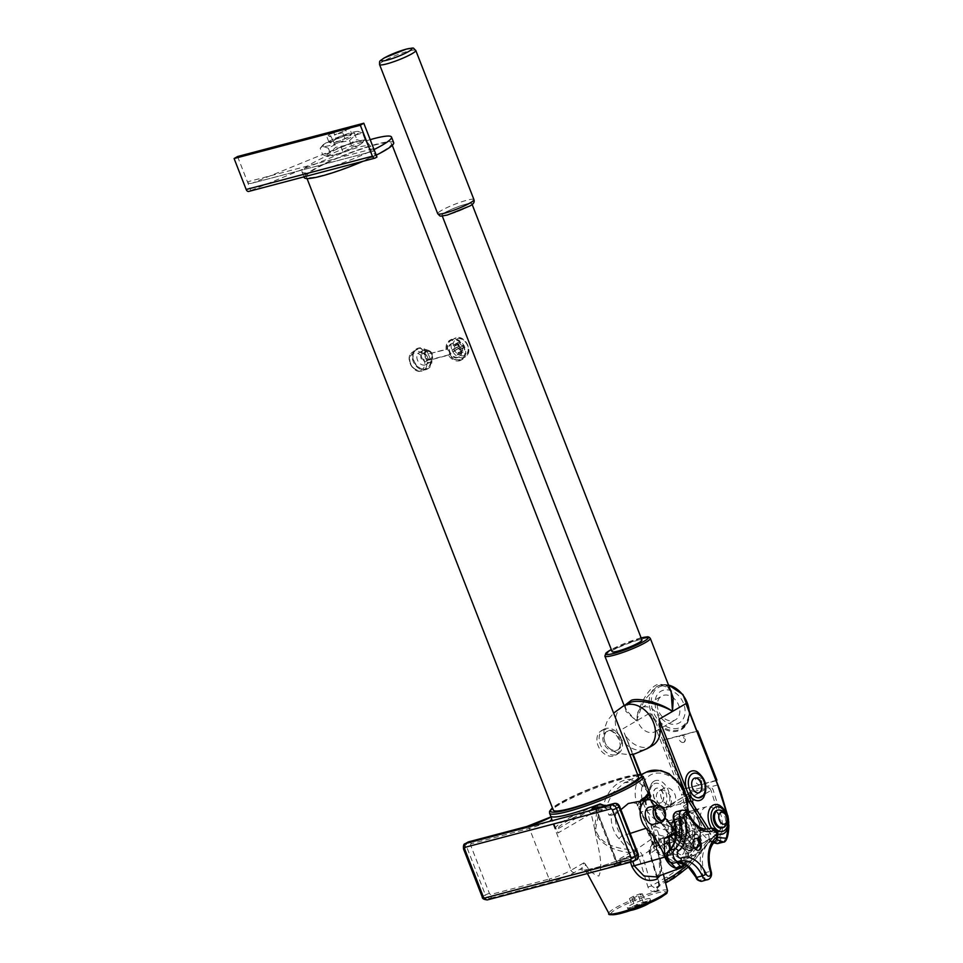 <?xml version="1.0" encoding="UTF-8"?>
<svg xmlns="http://www.w3.org/2000/svg" width="963" height="963" viewBox="0 0 963 963"><rect width="100%" height="100%" fill="white"/><g stroke="black" fill="none" stroke-linecap="round" stroke-linejoin="round"><path stroke-width="0.72" stroke-dasharray="4.82 3.61" d="M616.741 750.225A10.665 8.041 -120.2 0 0 618.27 749.599A10.665 8.041 -120.2 0 0 620.365 737.297A10.665 8.041 -120.2 0 0 609.061 730.52A10.665 8.041 -120.2 0 0 607.533 731.158A10.665 8.041 -120.2 0 0 605.005 742.437A10.665 8.041 -120.2 0 0 607.208 746.241A10.665 8.041 -120.2 0 0 616.741 750.225M622.868 706.348A24.388 18.381 -120.2 0 0 618.451 734.492A24.388 18.381 -120.2 0 0 644.199 749.78A24.388 18.381 -120.2 0 0 647.413 748.492M427.054 351.242A4.189 3.154 59.8 0 1 431.496 353.903A4.189 3.154 59.8 0 1 430.666 358.742A4.189 3.154 59.8 0 1 430.076 358.982A4.189 3.154 59.8 0 1 425.634 356.322A4.189 3.154 59.8 0 1 426.453 351.495A4.189 3.154 59.8 0 1 427.054 351.242M422.721 353.77A4.189 3.154 59.8 0 1 427.163 356.43A4.189 3.154 59.8 0 1 426.344 361.257A4.189 3.154 59.8 0 1 425.742 361.51A4.189 3.154 59.8 0 1 421.3 358.85A4.189 3.154 59.8 0 1 422.119 354.011A4.189 3.154 59.8 0 1 422.721 353.77M430.401 359.825A5.104 3.84 59.8 0 1 424.791 356.105A5.104 3.84 59.8 0 1 426.729 350.4A5.104 3.84 59.8 0 1 428.836 350.532A5.104 3.84 59.8 0 1 432.688 357.141A5.104 3.84 59.8 0 1 430.401 359.825M424.358 349.786A6.861 5.164 -120.2 0 0 423.383 350.195A6.861 5.164 -120.2 0 0 422.035 358.104A6.861 5.164 -120.2 0 0 429.293 362.461A6.861 5.164 -120.2 0 0 430.28 362.052A6.861 5.164 -120.2 0 0 432.375 358.85A6.861 5.164 -120.2 0 0 427.199 349.954A6.861 5.164 -120.2 0 0 424.358 349.786M417.798 349.292A10.665 8.041 -120.2 0 0 416.269 349.93A10.665 8.041 -120.2 0 0 414.174 362.232A10.665 8.041 -120.2 0 0 425.477 368.998A10.665 8.041 -120.2 0 0 427.006 368.372A10.665 8.041 -120.2 0 0 429.101 356.069A10.665 8.041 -120.2 0 0 417.798 349.292M424.972 364.977A6.861 5.164 59.8 0 1 417.701 360.619A6.861 5.164 59.8 0 1 419.049 352.711A6.861 5.164 59.8 0 1 420.037 352.314A6.861 5.164 59.8 0 1 427.295 356.659A6.861 5.164 59.8 0 1 425.947 364.568A6.861 5.164 59.8 0 1 424.972 364.977M460.182 359.572A10.665 8.041 59.8 0 1 448.878 352.795A10.665 8.041 59.8 0 1 450.973 340.493A10.665 8.041 59.8 0 1 452.502 339.867A10.665 8.041 59.8 0 1 463.805 346.644A10.665 8.041 59.8 0 1 461.71 358.946A10.665 8.041 59.8 0 1 460.182 359.572M429.558 353.674L447.097 349.051A11.436 8.619 59.8 0 1 450.588 339.843A11.436 8.619 59.8 0 1 452.225 339.169A11.436 8.619 59.8 0 1 464.335 346.415A11.436 8.619 59.8 0 1 462.096 359.596A11.436 8.619 59.8 0 1 460.458 360.27A11.436 8.619 59.8 0 1 449.288 354.685L431.749 359.307A11.436 8.619 59.8 0 1 428.258 368.528A11.436 8.619 59.8 0 1 426.621 369.202A11.436 8.619 59.8 0 1 414.499 361.944A11.436 8.619 59.8 0 1 416.75 348.762A11.436 8.619 59.8 0 1 418.387 348.088A11.436 8.619 59.8 0 1 429.558 353.674L446.23 349.557A11.436 8.619 59.8 0 1 449.721 340.348A11.436 8.619 59.8 0 1 451.358 339.662A11.436 8.619 59.8 0 1 463.468 346.921A11.436 8.619 59.8 0 1 461.229 360.102A11.436 8.619 59.8 0 1 459.592 360.776A11.436 8.619 59.8 0 1 448.421 355.191L430.882 359.813A11.436 8.619 59.8 0 1 427.391 369.022A11.436 8.619 59.8 0 1 425.754 369.708A11.436 8.619 59.8 0 1 413.645 362.449A11.436 8.619 59.8 0 1 415.884 349.268A11.436 8.619 59.8 0 1 417.521 348.594A11.436 8.619 59.8 0 1 428.691 354.179M449.288 354.685L448.421 355.191M458.219 357.261A7.62 5.742 59.8 0 1 450.154 352.422A7.62 5.742 59.8 0 1 451.647 343.635A7.62 5.742 59.8 0 1 452.73 343.189A7.62 5.742 59.8 0 1 460.808 348.028A7.62 5.742 59.8 0 1 459.315 356.816A7.62 5.742 59.8 0 1 458.219 357.261M457.786 357.514C450.299 360.102 444.449 345.163 452.297 343.442C459.014 341.311 464.84 356.262 457.786 357.514L459.315 356.816M451.647 343.635L452.297 343.442M695.382 838.544A6.103 3.924 75.2 0 0 695.093 838.604A6.103 3.924 75.2 0 0 694.455 838.869A6.103 3.924 75.2 0 0 693.011 846.02A6.103 3.924 75.2 0 0 698.199 850.401A6.103 3.924 75.2 0 0 698.476 850.305M690.387 852.363A6.103 3.924 75.2 0 0 691.831 845.213A6.103 3.924 75.2 0 0 686.631 840.831A6.103 3.924 75.2 0 0 685.993 841.096A6.103 3.924 75.2 0 0 684.549 848.247A6.103 3.924 75.2 0 0 689.737 852.628A6.103 3.924 75.2 0 0 690.387 852.363M682.49 854.446A6.103 3.924 75.2 0 0 683.935 847.296A6.103 3.924 75.2 0 0 678.734 842.914A6.103 3.924 75.2 0 0 678.096 843.179A6.103 3.924 75.2 0 0 676.652 850.329A6.103 3.924 75.2 0 0 681.84 854.711A6.103 3.924 75.2 0 0 682.49 854.446M653.432 824.316A8.811 5.67 75.2 0 0 654.359 823.931A8.811 5.67 75.2 0 0 656.453 813.603A8.811 5.67 75.2 0 0 648.942 807.259M649.339 792.08A50.305 6.741 -21.3 0 0 648.881 791.562L648.665 793.5C639.793 769.702 610.349 777.358 603.536 805.393L597.18 805.2A50.305 6.741 -21.3 0 0 565.233 820.175A50.305 6.741 -21.3 0 0 555.531 828.228A1.529 1.505 -177.8 0 0 557.505 829.095A48.776 6.536 158.7 0 1 566.918 821.283A48.776 6.536 158.7 0 1 597.879 806.765L602.826 806.488L605.33 808.15L612.757 792.802L624.554 782.618L639.035 782.269L649.459 793.464M597.18 805.2L597.879 806.765L595.423 808.138L596.879 810.846L594.532 828.397L595.363 832.225C601.49 847.584 620.569 852.183 634.93 853.278L638.794 856.649L647.93 886.995C649.231 890.342 651.361 891.846 654.322 891.497A3.045 1.806 -105.6 0 1 654.924 888.067L651.457 885.912L642.381 855.541C641.069 852.207 638.818 850.377 635.616 850.028C621.785 849.306 602.645 846.754 596.446 831.9L595.784 828.336L598.938 811.713L605.33 808.15L603.536 805.393L602.826 806.488M629.658 905.629A12.194 1.637 158.7 0 1 642.056 900.285A12.194 1.637 158.7 0 1 650.049 898.816A12.194 1.637 158.7 0 1 647.714 900.862A12.194 1.637 158.7 0 1 635.303 906.207A12.194 1.637 158.7 0 1 627.322 907.676A12.194 1.637 158.7 0 1 629.658 905.629M664.879 787.83A9.149 6.897 -120.2 0 0 663.567 788.36A9.149 6.897 -120.2 0 0 661.774 798.905A9.149 6.897 -120.2 0 0 671.464 804.719A9.149 6.897 -120.2 0 0 672.776 804.177A9.149 6.897 -120.2 0 0 674.569 793.632A9.149 6.897 -120.2 0 0 664.879 787.83M667.13 807.235A9.149 6.897 59.8 0 1 657.44 801.433A9.149 6.897 59.8 0 1 659.234 790.888A9.149 6.897 59.8 0 1 660.546 790.346A9.149 6.897 59.8 0 1 670.236 796.148A9.149 6.897 59.8 0 1 668.442 806.693A9.149 6.897 59.8 0 1 667.13 807.235M466.02 204.192A16.01 2.143 -21.3 0 0 449.974 210.115A16.01 2.143 -21.3 0 0 442.017 215.303A16.01 2.143 -21.3 0 0 447.831 214.785A16.01 2.143 -21.3 0 0 463.877 208.875A16.01 2.143 -21.3 0 0 471.834 203.674A16.01 2.143 -21.3 0 0 466.02 204.192M641.948 639.986A16.01 2.143 -21.3 0 0 636.122 640.503A16.01 2.143 -21.3 0 0 620.088 646.414A16.01 2.143 -21.3 0 0 612.119 651.614M676.64 723.983A18.297 13.783 -120.2 0 0 683.598 703.52A18.297 13.783 -120.2 0 0 663.471 690.206A18.297 13.783 -120.2 0 0 656.525 710.658A18.297 13.783 -120.2 0 0 676.64 723.983M663.615 695.298A13.723 10.34 59.8 0 1 678.157 704.001A13.723 10.34 59.8 0 1 675.46 719.818A13.723 10.34 59.8 0 1 673.498 720.637A13.723 10.34 59.8 0 1 658.969 711.922A13.723 10.34 59.8 0 1 661.653 696.105A13.723 10.34 59.8 0 1 663.615 695.298M643.477 707.035A13.723 10.34 59.8 0 1 658.006 715.738A13.723 10.34 59.8 0 1 655.309 731.555A13.723 10.34 59.8 0 1 653.347 732.361A13.723 10.34 59.8 0 1 638.818 723.658A13.723 10.34 59.8 0 1 641.502 707.841A13.723 10.34 59.8 0 1 643.477 707.035M683.513 742.425A3.816 2.877 59.8 0 1 679.481 740.005A3.816 2.877 59.8 0 1 680.227 735.612A3.816 2.877 59.8 0 1 680.769 735.395A3.816 2.877 59.8 0 1 684.813 737.814A3.816 2.877 59.8 0 1 684.067 742.208A3.816 2.877 59.8 0 1 683.513 742.425M716.905 780.186L699.981 784.652A3.816 2.877 59.8 0 1 695.948 782.233A3.816 2.877 59.8 0 1 696.694 777.839A3.816 2.877 59.8 0 1 697.236 777.61A3.816 2.877 59.8 0 1 701.269 780.03A3.816 2.877 59.8 0 1 700.522 784.424A3.816 2.877 59.8 0 1 699.981 784.652L683.056 789.118L663.856 739.849L697.056 731.098M698.62 792.85A7.62 4.911 -104.8 0 1 698.512 792.886A7.62 4.911 -104.8 0 1 692.012 787.409A7.62 4.911 -104.8 0 1 693.817 778.477A7.62 4.911 -104.8 0 1 694.624 778.14A7.62 4.911 -104.8 0 1 694.732 778.116M661.172 802.612A7.62 4.911 -104.8 0 1 660.377 802.937A7.62 4.911 -104.8 0 1 653.877 797.46A7.62 4.911 -104.8 0 1 655.695 788.528A7.62 4.911 -104.8 0 1 656.489 788.203A7.62 4.911 -104.8 0 1 662.989 793.681A7.62 4.911 -104.8 0 1 661.172 802.612M661.4 802.552A7.62 4.911 -104.8 0 1 660.606 802.877A7.62 4.911 -104.8 0 1 654.106 797.4A7.62 4.911 -104.8 0 1 655.911 788.468A7.62 4.911 -104.8 0 1 656.718 788.143A7.62 4.911 -104.8 0 1 663.218 793.62A7.62 4.911 -104.8 0 1 661.4 802.552M719.566 805.321A15.239 9.811 -104.8 0 1 727.414 815.505A15.239 9.811 -104.8 0 1 728.497 824.725A15.239 9.811 -104.8 0 1 726.355 831.093M696.875 771.652A15.239 9.811 -104.8 0 1 705.145 783.256A15.239 9.811 -104.8 0 1 703.664 797.424M721.817 827.975A9.149 5.886 75.2 0 0 722.78 827.566A9.149 5.886 75.2 0 0 724.946 816.853A9.149 5.886 75.2 0 0 717.146 810.28M676.76 814.867A15.239 9.811 -104.8 0 1 691.314 825.014A15.239 9.811 -104.8 0 1 692.397 834.247A15.239 9.811 -104.8 0 1 687.738 843.022A15.239 9.811 -104.8 0 1 681.046 843.046A15.239 9.811 -104.8 0 1 672.764 831.442A15.239 9.811 -104.8 0 1 674.244 817.274A15.239 9.811 -104.8 0 1 676.76 814.867M654.07 781.198A15.239 9.811 -104.8 0 1 668.226 790.226A15.239 9.811 -104.8 0 1 665.048 809.341A15.239 9.811 -104.8 0 1 658.355 809.377A15.239 9.811 -104.8 0 1 650.904 800.313A15.239 9.811 -104.8 0 1 651.554 783.605A15.239 9.811 -104.8 0 1 654.07 781.198M677.832 820.801A9.149 5.886 -104.8 0 1 678.795 820.392A9.149 5.886 -104.8 0 1 686.595 826.964A9.149 5.886 -104.8 0 1 684.416 837.69A9.149 5.886 -104.8 0 1 683.453 838.087A9.149 5.886 -104.8 0 1 675.665 831.514A9.149 5.886 -104.8 0 1 677.832 820.801M331.32 136.927L328.78 136.072A10.665 1.432 -21.3 0 0 331.91 135.506A10.665 1.432 -21.3 0 0 336.677 133.989L331.32 136.927L333.379 142.211L339.421 141.019A10.665 1.432 -21.3 0 0 348.618 136.927A10.665 1.432 -21.3 0 0 350.508 135.554A10.665 1.432 -21.3 0 0 349.918 134.916A10.665 1.432 -21.3 0 0 346.776 135.482A10.665 1.432 -21.3 0 0 342.021 136.987A10.665 1.432 -21.3 0 0 332.825 141.092A10.665 1.432 -21.3 0 0 331.176 143.09A10.665 1.432 -21.3 0 0 331.525 143.102A10.665 1.432 -21.3 0 0 339.421 141.019L348.618 136.927L351.772 134.013L349.918 134.916L347.378 134.05L342.021 136.987L335.979 138.178L332.825 141.092L328.985 142.247L331.525 143.102L333.379 142.211M362.521 132.99L357.803 131.401L354.36 133.075L343.141 135.265L333.186 140.73L326.06 142.873L320.198 148.29L323.64 146.617L328.359 148.218L338.302 142.753A19.814 2.66 158.7 0 1 329.466 145.569A19.814 2.66 158.7 0 1 323.64 146.617A19.814 2.66 158.7 0 1 322.545 145.425A19.814 2.66 158.7 0 1 326.06 142.873A19.814 2.66 158.7 0 1 343.141 135.265A19.814 2.66 158.7 0 1 357.803 131.401A19.814 2.66 158.7 0 1 358.441 131.425A19.814 2.66 158.7 0 1 355.383 135.145A19.814 2.66 158.7 0 1 338.302 142.753L349.521 140.562L355.383 135.145L362.521 132.99L365.085 139.575L362.738 142.44A19.814 2.66 158.7 0 1 359.223 144.992L352.085 147.146L342.142 152.599L326.842 156.439A19.814 2.66 158.7 0 1 329.9 152.732L335.762 147.303L346.981 145.112L356.924 139.659L361.643 141.248L365.085 139.575L359.223 144.992A19.814 2.66 158.7 0 1 342.142 152.599A19.814 2.66 158.7 0 1 327.48 156.475L322.761 154.874L329.9 152.732A19.814 2.66 158.7 0 1 346.981 145.112A19.814 2.66 158.7 0 1 355.816 142.307A19.814 2.66 158.7 0 1 361.643 141.248A19.814 2.66 158.7 0 1 362.738 142.44M370.201 139.659A48.018 6.428 -21.3 0 0 311.218 163.866A48.018 6.428 -21.3 0 0 304.38 168.429A48.018 6.428 -21.3 0 0 302.021 171.932A48.018 6.428 -21.3 0 0 326.734 168.308A48.018 6.428 -21.3 0 0 371.766 150.661A48.018 6.428 -21.3 0 0 374.053 149.542M393.686 142.68A48.018 6.428 -21.3 0 0 362.244 148.458A48.018 6.428 -21.3 0 0 313.42 169.488A48.018 6.428 -21.3 0 0 304.212 177.565M607.809 731.254A10.665 8.041 -120.2 0 0 606.281 731.88A10.665 8.041 -120.2 0 0 604.186 744.182A10.665 8.041 -120.2 0 0 615.489 750.959A10.665 8.041 -120.2 0 0 617.018 750.321A10.665 8.041 -120.2 0 0 619.113 738.019A10.665 8.041 -120.2 0 0 607.809 731.254M605.715 728.51A14.18 10.689 -120.2 0 0 603.681 729.34A14.18 10.689 -120.2 0 0 600.9 745.687A14.18 10.689 -120.2 0 0 615.923 754.679A14.18 10.689 -120.2 0 0 617.945 753.848A14.18 10.689 -120.2 0 0 620.726 737.502A14.18 10.689 -120.2 0 0 605.715 728.51M603.452 729.81A14.18 10.689 -120.2 0 0 601.43 730.652A14.18 10.689 -120.2 0 0 598.649 746.999A14.18 10.689 -120.2 0 0 613.66 755.991A14.18 10.689 -120.2 0 0 615.694 755.161A14.18 10.689 -120.2 0 0 618.475 738.814A14.18 10.689 -120.2 0 0 603.452 729.81M624.168 705.59L625.685 709.49C624.542 707.492 625.24 705.482 627.78 703.484L625.733 711.248L636.423 720.926L644.006 700.595L656.61 686.703C666.552 681.371 670.585 689.544 671.139 691.771L665.89 684.97L658.993 684.175C650.266 685.102 637.855 705.313 636.423 720.926L625.685 709.49L625.336 704.916M646.618 772.013A31.863 24.003 -120.2 0 0 635.351 796.533A31.863 24.003 -120.2 0 0 652.252 825.038L646.366 829.299L649.652 833.392L654.72 846.417A15.239 9.811 75.2 0 0 667.275 856.107A15.239 9.811 75.2 0 0 668.876 855.445L671.897 853.675L669.634 841.181L673.017 840.29L679.336 836.606C673.691 829.901 668.31 821.523 663.17 811.484L664.109 808.198L655.093 810.581L670.392 835.679L679.529 845.755L689.773 851.003L693.709 844.021L694.552 834.211L692.397 834.247C692.939 841.445 691.458 846.658 687.943 849.884C683.369 848.897 679.084 846.008 675.123 841.193C667.239 832.501 660.474 822.209 654.792 810.304L624.217 732.879L633.124 754.246M652.457 745.567A24.388 18.381 59.8 0 1 648.966 747.011A24.388 18.381 59.8 0 1 626.311 736.791M605.306 805.802L608.917 815.047A50.305 6.741 -21.3 0 0 620.196 810.268L615.802 813.434A18.634 11.989 75.2 0 0 622.242 836.028L633.859 850.461C636.013 854.313 635.592 857.046 632.583 858.683L631.872 858.876L632.847 861.548M617.223 813.013L616.994 813.097A48.776 6.536 158.7 0 1 610.723 815.721L617.223 813.013M631.704 802.432L640.01 804.466L640.19 801.011M630.5 862.162L629.561 859.586A3.045 0.794 157 0 1 631.824 858.779L631.872 858.876A3.045 0.782 -21.1 0 0 629.585 859.622A37.34 5.008 158.7 0 1 586.178 871.334A37.34 5.008 158.7 0 1 586.094 871.082L585.203 863.799L583.819 862.848C583.409 865.978 582.278 868.024 580.412 868.999A4.574 4.526 -6.7 0 1 586.094 871.082M596.446 831.9L595.363 832.225C597.445 846.417 603.933 864.413 598.854 876.065C593.714 874.801 589.163 870.708 585.203 863.799M382.793 151.191A45.73 6.127 -21.3 0 0 391.556 143.511A45.73 6.127 -21.3 0 0 361.606 149.012A45.73 6.127 -21.3 0 0 315.106 169.043A45.73 6.127 -21.3 0 0 306.342 176.735A45.73 6.127 -21.3 0 0 336.292 171.221A45.73 6.127 -21.3 0 0 382.793 151.191M638.493 776.852A45.73 6.127 -21.3 0 0 608.544 782.365A45.73 6.127 -21.3 0 0 562.043 802.384A45.73 6.127 -21.3 0 0 553.28 810.076M655.959 826.988A3.045 1.745 177.1 0 1 653.913 826.772L658.548 822.366L656.02 820.043A4.574 1.589 124.6 0 1 652.252 825.038L653.913 826.772L653.444 829.781L654.732 836.462L657.669 843.985L661.653 842.372L655.996 826.543A32.224 24.292 -120.2 0 0 666.312 829.937L673.679 829.745L670.946 822.751L690.868 811.147A15.239 9.811 75.2 0 0 687.69 830.262L672.968 838.845A3.045 2.299 59.8 0 1 672.246 842.071A3.045 2.299 59.8 0 1 671.813 842.252L664.482 844.19A3.045 2.299 -120.2 0 0 664.049 844.37L669.634 841.181L664.482 844.19A3.045 1.962 -104.8 0 1 664.157 844.322A3.045 1.962 -104.8 0 1 661.653 842.372L668.984 840.446A3.045 1.962 75.2 0 0 671.5 842.384A3.045 1.962 75.2 0 0 671.813 842.252L686.715 833.573L682.767 834.62A15.239 9.811 -104.8 0 1 686.258 812.122A15.239 9.811 -104.8 0 1 699.21 822.932L690.507 793.44A3.045 2.299 59.8 0 1 691.386 792.248L663.676 808.378L679.902 804.033L683.477 806.139C688.617 816.179 693.998 824.545 699.644 831.25L693.324 834.933L695.599 847.428L708.262 840.049L699.644 831.25L703.074 829.263A15.239 9.811 -104.8 0 1 706.565 806.765A15.239 9.811 -104.8 0 1 719.517 817.587A15.239 9.811 -104.8 0 1 720.601 826.808A15.239 9.811 -104.8 0 1 715.942 835.583L709.382 839.399L713.655 842.649M695.635 840.94L689.075 844.756C696.923 853.314 701.329 841.794 700.294 832.164A15.239 9.811 -104.8 0 1 695.635 840.94L672.824 854.398A15.239 9.811 -104.8 0 1 671.223 855.072A15.239 9.811 -104.8 0 1 658.668 845.37L654.623 834.981A32.586 24.556 59.8 0 1 649.616 833.32M668.539 685.09A24.388 18.381 -120.2 0 0 660.413 685.078A24.388 18.381 -120.2 0 0 656.922 686.523L660.413 685.078L669.622 687.883M668.466 684.91L660.57 685.006L656.922 686.523A24.388 18.381 -120.2 0 0 656.441 721.299L649.844 713.114L655.61 721.985A25.146 18.959 -120.2 0 0 677.808 731.073A25.146 18.959 -120.2 0 0 689.448 713.065L715.858 780.788L682.021 789.72L662.809 740.463L697.128 731.266M685.018 864.196L691.302 860.537L690.784 842.697L679.782 830.985L675.749 833.332M669.646 849.932L669.791 854.927L676.772 862.354M657.621 805.044A16.443 10.581 -104.8 0 1 659.342 807.752L665.156 817.996M675.713 831.129L679.962 835.077A18.73 12.05 -104.8 0 1 685.175 864.293M675.725 867.988L686.222 861.873L685.716 844.033L674.702 832.321M667.925 859.682L670.85 862.8M583.819 862.848L571.083 870.263L551.33 819.597L552.052 819.176L557.902 833.043L591.186 813.651L594.532 828.397L595.784 828.336M591.186 813.651L588.369 811.123L557.505 829.095L557.902 833.043M646.161 800L646.017 802.167C647.341 812.146 649.568 821.451 652.697 830.082C655.815 836.835 655.37 842.095 651.337 845.887L673.799 829.925L677.856 840.314L681.804 839.279L676.7 826.182L680.552 820.283L686.342 816.046A4.574 2.48 17.4 0 0 686.992 815.228A4.574 2.48 17.4 0 0 685.235 812.351L684.813 815.444A28.096 21.174 59.8 0 1 679.697 821.908L679.348 823.979L681.575 827.662L679.372 826.964L680.54 826.182A4.574 2.997 52.4 0 0 679.697 821.908L678.277 818.261L665.866 821.535L667.287 825.183A28.096 21.174 59.8 0 1 658.548 822.366L655.996 826.543A3.045 1.264 48.2 0 1 655.045 825.724M664.109 808.198L691.819 792.068L707.612 787.903L679.902 804.033L687.955 801.914M720.24 841.602L722.756 826.784L721.636 817.19L712.945 789.359L710.995 786.735L717.507 785.014L727.27 815.697L728.401 825.291L727.547 835.102L723.61 842.071M707.937 785.989A1.529 0.987 -104.8 0 1 707.612 787.903A3.045 2.299 59.8 0 1 709.659 788.384L710.995 786.735A4.574 3.443 -120.2 0 0 707.937 785.989L692.144 790.154A4.574 3.443 -120.2 0 0 690.17 792.224L681.66 794.728L691.314 825.014L693.432 824.629L682.021 789.72L683.056 789.118M349.521 140.562L352.085 147.146M328.359 148.218L330.923 154.802M322.545 145.425L320.198 148.29L322.761 154.874M333.186 140.73L335.762 147.303M354.36 133.075L356.924 139.659M358.441 131.425L357.803 131.401M341.046 146.966L252.378 183.102L374.402 150.926L365.796 140.442A22.871 3.07 -21.3 0 0 341.046 146.966L343.237 152.599L249.008 191.3L375.233 158.016M327.48 156.475A19.814 2.66 158.7 0 1 326.842 156.439M654.322 891.497A31.514 4.225 158.7 0 1 655.899 891.064A31.514 4.225 158.7 0 1 657.404 890.691C659.619 889.68 660.245 887.453 659.282 883.998L650.254 853.627L653.444 835.162L644.813 801.168C644.006 798.556 644.933 796.076 647.581 793.717L647.581 793.717A3.045 2.408 -121.3 0 0 646.847 797.063M641.274 800.831A1.529 1.204 58.7 0 1 640.672 801.324C638.385 802.203 637.759 804.105 638.794 807.03L640.515 810.69C644.981 821.812 649.279 830.9 653.408 837.954L658.957 857.01L660.016 875.56M602.994 806.404L596.566 810.16L616.32 860.826L615.73 861.331L616.838 861.235L597.084 810.569L616.826 805.357A1.529 1.144 59.8 0 1 618.499 806.476L637.157 854.325A1.529 1.144 59.8 0 1 636.579 856.035L616.838 861.235A3.045 1.962 -104.8 0 1 616.2 865.063L635.953 859.851L633.353 861.367L487.82 899.743L490.42 898.226L548.513 882.902A19.814 2.66 -21.3 0 0 574.442 872.478L580.412 868.999A41.878 5.609 -21.3 0 0 628.562 856.372L628.755 856.312C630.512 855.662 631.042 854.446 630.344 852.652L619.209 838.881A21.68 13.951 -104.8 0 1 611.336 815.372L608.917 815.047M611.336 815.372L615.802 813.434M654.623 834.981L656.561 835.535L635.616 850.028A3.045 1.144 90.1 0 0 634.93 853.278M676.7 826.182A32.586 24.556 59.8 0 1 675.46 827.999M640.539 774.758L654.527 810.605C662.688 827 671.055 838.905 679.613 846.296C688.834 853.483 688.497 850.485 689.773 850.991L695.406 849.51C696.381 849.739 697.561 848.391 698.945 845.442C699.704 842.324 700.522 842.264 700.691 832.417L700.294 832.164A15.239 9.811 -104.8 0 0 699.21 822.932L700.197 832.73L699.343 842.553L695.406 849.51L686.836 845.707L687.955 845.406L679.336 836.606L682.767 834.62M687.955 845.406L675.292 852.785L673.017 840.29M667.961 825.375A4.574 2.01 81.5 0 1 667.949 829.974L667.419 836.414L668.984 840.446L672.968 838.845L671.404 834.813L671.921 830.973L673.679 829.745L671.512 827.289L667.287 825.183A4.574 2.624 96.3 0 1 666.312 829.937M659.282 883.998L658.307 887.176A34.536 4.622 -21.3 0 0 656.658 887.597A34.536 4.622 -21.3 0 0 654.924 888.067L669.983 879.291C679.445 873.658 687.799 865.857 695.069 855.902C699.463 850.461 701.618 845.309 701.558 840.434L699.788 836.402L699.559 841.048C698.392 845.297 695.623 849.643 691.265 854.097C684.139 863.859 675.93 871.515 666.637 877.076L651.457 885.912L647.93 886.995M678.277 818.261L678.843 820.669L670.597 822.896L678.843 820.669L698.765 809.064A15.239 9.811 75.2 0 0 695.587 828.18L699.126 830.299L703.074 829.263M678.843 820.669L681.575 827.662L679.818 828.89L679.3 832.73L680.865 836.763L695.587 828.18M687.101 865.593L718.964 831.346L712.464 837.557L698.464 855C691.205 864.943 682.839 872.743 673.366 878.4L665.577 883.011M552.052 819.176L551.582 816.708M666.637 877.076L669.983 879.291L673.811 878.22M687.69 830.262L687.137 833.404L672.246 842.071A3.045 3.045 0 0 1 671.5 842.384L664.049 844.37A3.045 2.299 -120.2 0 0 663.326 847.596L666.131 845.959L667.263 852.207L665.517 853.218A12.194 7.848 -104.8 0 1 654.202 845.995L649.122 832.983L646.366 829.299M695.599 847.428L699.391 846.381L699.86 845.358L697.718 837.629L694.913 839.267A6.103 3.924 -104.8 0 1 689.255 835.655L686.318 828.132L685.042 821.451L686.342 816.046A31.863 24.003 -120.2 0 0 687.305 811.761M722.756 826.784L720.601 826.808C721.636 836.438 717.23 847.958 709.382 839.399L708.262 840.049M693.324 834.933L696.706 834.042L697.994 835.065L697.718 837.629M667.263 852.207L671.897 853.675L675.292 852.785M686.836 845.707L689.075 844.756M679.962 835.077L655.406 839.796A3.045 2.359 153.8 0 1 653.6 838.653C654.286 838.905 657.873 851.677 660.161 862.354C661.075 867.133 661.196 870.468 660.51 872.358C659.968 874.621 658.584 876.137 656.345 876.896L661.545 871.13L660.955 861.355L655.406 839.796C650.928 832.79 646.269 823.473 641.418 811.845L639.986 808.727L640.949 806.404L640.01 804.466L640.949 806.404L640.527 801.421A3.045 2.143 -103.6 0 0 640.72 806.464M690.507 793.44L690.387 795.318L699.066 823.136M694.552 834.211L693.432 824.629M727.607 815.48L727.185 814.337M717.664 833.765A15.239 9.811 -104.8 0 1 711.501 828.084M708.612 828.734L717.652 837.593M688.99 710.405L689.123 712.825C689.099 720.24 686.547 725.512 681.467 728.666A24.388 18.381 -120.2 0 0 689.255 712.644A24.388 18.381 -120.2 0 0 689.159 710.826M363.051 161.278A48.018 6.428 -21.3 0 0 376.244 155.163M376.966 157.017L367.986 146.063A22.871 3.07 -21.3 0 0 343.237 152.599M237.572 156.524L250.741 190.301M247.443 181.851C248.346 183.452 249.995 183.873 252.378 183.102L374.451 150.962L373.668 148.567L247.443 181.851M350.508 135.554L351.772 134.013L349.713 128.729L345.873 129.885L342.72 132.81L344.778 138.082M342.72 132.81L336.677 133.989A10.665 1.432 -21.3 0 0 345.873 129.885A10.665 1.432 -21.3 0 0 347.523 127.886A10.665 1.432 -21.3 0 0 347.174 127.874L347.523 127.886M328.19 135.434L330.08 134.05A10.665 1.432 -21.3 0 0 328.19 135.434A10.665 1.432 -21.3 0 0 328.78 136.072L326.926 136.975L328.985 142.247M333.92 132.894L339.277 129.957A10.665 1.432 -21.3 0 0 330.08 134.05L333.92 132.894L335.979 138.178M343.671 128.536A10.665 1.432 -21.3 0 0 339.277 129.957L345.32 128.777L347.378 134.05M345.32 128.777L347.174 127.874L349.713 128.729M347.174 127.874A10.665 1.432 -21.3 0 0 344.393 128.344M716.328 780.524L717.772 785.218M663.856 739.849L662.809 740.463L655.61 721.985L656.441 721.299A24.388 18.381 -120.2 0 0 677.976 730.11A24.388 18.381 -120.2 0 0 681.467 728.666L687.642 721.793L689.508 711.741M680.54 826.182A32.224 24.292 -120.2 0 0 686.535 818.478L685.487 822.45L685.8 827.711L686.908 827.614L686.318 828.132M699.126 830.299L684.224 838.978A3.045 1.962 -104.8 0 1 683.911 839.11A3.045 1.962 -104.8 0 1 681.395 837.172L679.83 833.139L679.372 826.964A4.574 3.671 65.7 0 0 679.384 822.366M680.552 820.283L680.709 824.653L685.788 837.666A12.194 7.848 75.2 0 0 697.104 844.9L698.861 843.877M672.102 831.43L666.926 841.867L650.29 853.459L659.354 883.829L664.964 880.567M650.735 849.113A3.045 2.504 -129.3 0 1 651.337 845.887C649.604 847.524 649.255 850.052 650.29 853.459L649.616 853.736L658.692 884.106L658.692 887.031M638.794 856.649L642.381 855.541L659.029 843.949L658.608 837.834L656.561 835.535M671.404 834.813L667.419 836.414A37.738 28.433 -120.2 0 1 658.716 834.849L654.732 836.462M670.946 822.751L665.866 821.535M678.566 820.789L679.348 823.979L678.71 833.248L679.3 832.73M685.487 822.45A3.045 0.879 179.9 0 0 685.825 822.053L689.833 835.138L688.726 835.234A3.045 1.962 75.2 0 0 691.241 837.184L683.911 839.11A3.045 3.045 0 0 1 680.287 837.268L688.726 835.234L685.8 827.711A37.738 28.433 -120.2 0 1 679.83 833.139L678.71 833.248L680.287 837.268L680.865 836.763A3.045 2.299 59.8 0 0 684.224 838.978L691.554 837.04L696.706 834.042L698.982 846.537L695.948 848.307A15.239 9.811 -104.8 0 1 694.347 848.969A15.239 9.811 -104.8 0 1 681.804 839.279L685.788 837.666M679.818 828.89A3.045 2.275 -124.8 0 1 679.517 827.59L679.372 826.964L679.517 827.59A4.574 3.744 -40.2 0 0 679.878 825.086M649.652 833.392L648.544 833.489L653.444 829.781A3.045 0.879 -0.1 0 0 656.85 830.01M669.634 841.181L666.131 845.959M686.366 818.971A3.045 0.807 -161.2 0 0 686.414 818.887L686.414 818.887A3.045 0.807 -161.2 0 0 686.065 818.297L687.738 812.254M686.788 817.033L686.619 818.261A3.045 2.648 -161.7 0 0 686.739 817.358L684.813 815.444L686.535 818.478A3.045 2.648 -161.7 0 0 686.619 818.261L685.825 822.053A3.045 0.879 179.9 0 0 685.042 821.451L680.709 824.653L676.724 826.254M695.069 855.902A3.045 2.082 36.7 0 1 691.265 854.097L681.202 859.947A22.871 14.722 75.2 0 1 659.98 846.405L659.029 843.949M701.558 840.434A3.045 2.672 -17.1 0 1 699.559 841.048A7.62 5.742 59.8 0 0 696.201 840.783A15.239 9.811 -104.8 0 0 699.788 836.402L718.964 831.346A15.239 9.811 75.2 0 1 715.377 835.728L715.942 835.583M666.926 841.867L667.877 844.322A22.871 14.722 -104.8 0 0 689.099 857.864L699.162 852.014A3.045 2.082 36.7 0 1 699.343 854.434L699.343 854.434A3.045 2.082 36.7 0 1 698.464 855M688.581 866.832L699.343 854.434C703.977 848.138 710.164 839.917 712.825 837.666L714.293 836.185A7.62 5.742 59.8 0 0 712.825 837.557L712.464 837.557M646.017 802.167A3.045 1.625 165.9 0 1 644.837 801.276C644.259 797.713 645.33 795.137 648.027 793.536A48.788 6.536 158.7 0 1 640.672 801.324L644.885 798.604M637.265 906.087L643.778 903.727L646.293 903.703L642.297 906.039L635.785 908.386L633.269 908.41L637.265 906.087L633.425 896.228L639.938 893.881L643.778 903.727M639.938 893.881L642.453 893.857L631.945 898.539L629.429 898.563L633.425 896.228M629.429 898.563L633.269 908.41M631.945 898.539L635.785 908.386M638.457 896.18L642.297 906.039M642.453 893.857L646.293 903.703M595.278 808.439A3.045 2.299 -120.2 0 1 596.566 810.16L595.977 810.665L615.73 861.331L615.14 864.341L629.272 856.083L615.152 864.232A3.045 2.299 59.8 0 0 615.598 864.052A3.045 2.299 59.8 0 0 616.32 860.826L633.859 850.461M659.342 807.752L641.418 811.845A3.045 1.107 158 0 1 640.263 811.46L653.6 838.653A3.045 2.359 153.8 0 1 653.408 837.954M639.986 808.727A3.045 1.541 149.7 0 1 638.698 808.234L640.263 811.46A3.045 1.107 158 0 1 640.515 810.69M639.805 801.685L639.805 801.685C637.675 803.407 637.301 805.586 638.698 808.234L638.698 808.234A3.045 1.541 149.7 0 1 638.794 807.03A42.781 5.73 158.7 0 0 644.837 801.276M640.672 801.324L640.527 801.421A1.529 1.168 50.5 0 0 640.864 801.252L641.647 800.771M657.404 890.691A3.045 2.107 -103.9 0 1 658.307 887.176M650.254 853.627L649.616 853.736C648.629 850.835 649.17 848.247 651.241 845.971L651.241 845.971C653.323 843.757 654.226 842.24 653.961 841.397L653.432 835.15L663.375 874.344M588.369 811.123A46.14 6.187 -21.3 0 1 595.423 808.138A3.045 2.179 -119.2 0 1 598.938 811.713L596.879 810.846A43.118 5.778 158.7 0 0 591.065 813.302M648.881 791.562A1.529 1.505 -57.3 0 1 648.027 793.536L648.027 793.536A3.045 2.408 -121.3 0 0 647.581 793.717L648.653 792.669L648.785 793.741A1.529 0.987 167.5 0 1 648.593 794.415L648.857 794.884M640.816 774.806L624.554 782.618C630.356 780.475 634.581 780.235 637.205 781.908C641.9 784.171 645.824 788.264 648.954 794.186L648.785 793.741A1.529 0.987 167.5 0 0 648.665 793.5L649.11 794.439M641.141 800.855A1.529 1.168 50.5 0 1 640.864 801.252L640.708 805.321M648.869 791.55A1.529 1.505 -60.4 0 1 648.027 793.524M631.824 858.779L628.514 856.336L629.561 859.586M632.583 858.683C631.427 856.504 630.151 855.71 628.755 856.312L629.164 856.131M671.921 830.973A3.045 2.275 -124.8 0 0 671.151 829.805A4.574 1.745 109.3 0 1 671.512 827.289M690.784 842.697L685.716 844.033M691.302 860.537L686.222 861.873M679.782 830.985L675.749 832.044M669.791 854.927L666.89 855.698M641.081 774.673L654.792 810.304M709.659 788.384L710.935 790.142L719.517 817.587L721.636 817.19M663.17 811.484L690.928 795.257L699.583 822.944L700.197 832.73M447.097 349.051L446.23 349.557M431.749 359.307L430.882 359.813M458.448 353.204L462.782 350.676L463.275 351.94L461.915 352.302L461.421 351.038L457.1 353.553A3.045 2.299 -120.2 0 0 453.742 351.339L452.73 351.603L452.068 349.918L453.079 349.653A3.045 2.299 -120.2 0 0 453.513 349.473A3.045 2.299 -120.2 0 0 454.235 346.235L453.742 344.971L455.102 344.61L455.595 345.886A3.045 2.299 -120.2 0 0 458.954 348.1L459.965 347.836L460.627 349.521L459.604 349.786A3.045 2.299 -120.2 0 0 459.17 349.966A3.045 2.299 -120.2 0 0 458.448 353.204L458.942 354.468L457.594 354.829L457.1 353.553M462.782 350.676A3.045 2.299 59.8 0 1 463.504 347.45A3.045 2.299 59.8 0 1 463.937 347.27L459.604 349.786M458.954 348.1L464.298 345.308L464.948 347.005L463.937 347.27M463.275 345.585A3.045 2.299 59.8 0 1 459.929 343.358L455.595 345.886M454.235 346.235L458.569 343.719L458.075 342.455L459.435 342.094L459.929 343.358M458.569 343.719A3.045 2.299 59.8 0 1 457.846 346.945A3.045 2.299 59.8 0 1 457.413 347.125L453.079 349.653M453.742 351.339L458.075 348.811L457.052 349.088L456.402 347.39L457.413 347.125M458.075 348.811A3.045 2.299 59.8 0 1 461.421 351.038M455.102 344.61L459.435 342.094M453.742 344.971L458.075 342.455M452.068 349.918L456.402 347.39M452.73 351.603L457.052 349.088M457.594 354.829L461.915 352.302M458.942 354.468L463.275 351.94M460.627 349.521L464.948 347.005M459.965 347.836L464.298 345.308M656.838 805.176A8.811 5.67 -104.8 0 1 664.35 811.52A8.811 5.67 -104.8 0 1 662.255 821.848M422.011 371.02A10.665 8.041 59.8 0 1 410.707 364.243A10.665 8.041 59.8 0 1 412.802 351.94A10.665 8.041 59.8 0 1 414.331 351.314A10.665 8.041 59.8 0 1 425.634 358.08A10.665 8.041 59.8 0 1 423.539 370.382A10.665 8.041 59.8 0 1 422.011 371.02M414.018 353.228A9.149 6.897 -120.2 0 0 410.539 363.46A9.149 6.897 -120.2 0 0 420.602 370.117A9.149 6.897 -120.2 0 0 424.069 359.885A9.149 6.897 -120.2 0 0 414.018 353.228M455.968 337.844A10.665 8.041 -120.2 0 0 454.44 338.482A10.665 8.041 -120.2 0 0 452.345 350.785A10.665 8.041 -120.2 0 0 463.648 357.55A10.665 8.041 -120.2 0 0 465.177 356.924A10.665 8.041 -120.2 0 0 467.272 344.622A10.665 8.041 -120.2 0 0 455.968 337.844M463.961 355.648A9.149 6.897 59.8 0 1 453.91 348.979A9.149 6.897 59.8 0 1 457.377 338.747A9.149 6.897 59.8 0 1 467.44 345.416A9.149 6.897 59.8 0 1 463.961 355.648M678.289 728.197A22.871 17.226 59.8 0 1 653.131 711.549A22.871 17.226 59.8 0 1 661.822 685.981A22.871 17.226 59.8 0 1 686.98 702.629A22.871 17.226 59.8 0 1 678.289 728.197M604.86 656.068A24.388 3.262 158.7 0 1 616.994 648.147A24.388 3.262 158.7 0 1 641.442 639.131A24.388 3.262 158.7 0 1 650.302 638.349M641.153 637.939A22.871 3.07 -21.3 0 0 640.022 638.228A22.871 3.07 -21.3 0 0 611.324 649.568L641.141 637.915M701.088 879.809A5.333 3.431 -104.8 0 1 696.309 877.064A28.204 18.153 75.2 0 0 672.523 861.885A5.333 3.431 -104.8 0 1 667.841 858.587A5.333 3.431 -104.8 0 1 668.695 852.062A28.204 18.153 75.2 0 0 674.028 819.91A5.333 3.431 -104.8 0 1 675.292 813.663A5.333 3.431 -104.8 0 1 680.059 816.395A28.204 18.153 75.2 0 0 703.857 831.587A5.333 3.431 -104.8 0 1 708.539 834.885A5.333 3.431 -104.8 0 1 707.685 841.397A28.204 18.153 75.2 0 0 702.352 873.549A5.333 3.431 -104.8 0 1 701.088 879.809M702.039 881.217A6.861 4.418 75.2 0 0 702.761 880.916A6.861 4.418 75.2 0 0 704.386 872.875A26.675 17.165 -104.8 0 1 709.43 842.456A6.861 4.418 75.2 0 0 710.634 834.367A6.861 4.418 75.2 0 0 704.88 829.721A6.861 4.418 75.2 0 0 704.519 829.841A26.675 17.165 -104.8 0 1 703.074 830.335A26.675 17.165 -104.8 0 1 682.009 815.468A6.861 4.418 75.2 0 0 676.592 811.653M637.662 774.734A48.776 6.536 -21.3 0 0 559.78 802.986A48.776 6.536 -21.3 0 0 552.449 807.957M549.56 813.145A50.305 6.741 158.7 0 1 559.202 804.695A50.305 6.741 158.7 0 1 610.361 782.654A50.305 6.741 158.7 0 1 643.296 776.599M667.515 890.655A31.442 4.213 -21.3 0 0 647.136 894.29A31.442 4.213 -21.3 0 0 614.936 908.145A31.442 4.213 -21.3 0 0 608.941 913.49M610.783 914.08A29.925 4.008 158.7 0 1 616.537 909.084A29.925 4.008 158.7 0 1 655.683 893.339A29.925 4.008 158.7 0 1 660.835 897.408M648.532 902.981A12.194 1.637 -21.3 0 0 650.868 900.923A12.194 1.637 -21.3 0 0 642.887 902.391A12.194 1.637 -21.3 0 0 630.476 907.736A12.194 1.637 -21.3 0 0 628.141 909.782A12.194 1.637 -21.3 0 0 636.134 908.314A12.194 1.637 -21.3 0 0 648.532 902.981M630.909 910.36A11.436 1.529 158.7 0 1 631.319 908.29A11.436 1.529 158.7 0 1 646.281 902.283A11.436 1.529 158.7 0 1 648.243 903.824M379.554 64.545A19.441 2.6 158.7 0 1 389.221 58.237A19.441 2.6 158.7 0 1 408.709 51.063A19.441 2.6 158.7 0 1 415.775 50.425M447.614 214.918A16.383 2.191 158.7 0 1 444.798 212.691A16.383 2.191 158.7 0 1 466.236 204.072A16.383 2.191 158.7 0 1 469.053 206.299A16.383 2.191 158.7 0 1 447.614 214.918M473.94 199.618A19.441 2.6 -21.3 0 0 466.874 200.244A19.441 2.6 -21.3 0 0 447.386 207.43A19.441 2.6 -21.3 0 0 437.72 213.738M684.151 738.609L683.598 737.201L684.151 738.609M700.619 780.824L700.065 779.416L700.619 780.824M727.631 818.418A12.603 8.113 75.2 0 0 726.921 815.721M718.278 809.979A9.149 5.886 -104.8 0 1 726.078 816.552A9.149 5.886 -104.8 0 1 723.899 827.277M676.592 817.599A12.603 8.113 -104.8 0 1 688.28 825.074A12.603 8.113 -104.8 0 1 685.656 840.88A12.603 8.113 -104.8 0 1 673.968 833.404A12.603 8.113 -104.8 0 1 676.592 817.599M683.285 837.979A9.149 5.886 75.2 0 0 685.463 827.265A9.149 5.886 75.2 0 0 677.663 820.693A9.149 5.886 75.2 0 0 676.7 821.09A9.149 5.886 75.2 0 0 674.533 831.815A9.149 5.886 75.2 0 0 682.334 838.376A9.149 5.886 75.2 0 0 683.285 837.979M675.545 824.509A6.103 3.924 -104.8 0 1 681.202 828.12A6.103 3.924 -104.8 0 1 679.938 835.764A6.103 3.924 -104.8 0 1 674.281 832.152A6.103 3.924 -104.8 0 1 675.545 824.509M653.901 783.93A12.603 8.113 -104.8 0 1 665.589 791.405A12.603 8.113 -104.8 0 1 662.965 807.211A12.603 8.113 -104.8 0 1 651.277 799.735A12.603 8.113 -104.8 0 1 653.901 783.93M623.001 728.75L649.844 713.114L681.66 794.728M630.163 833.44L622.242 836.028A3.045 1.529 -43.9 0 0 619.209 838.881M683.477 806.139L712.945 789.359M656.02 820.043A27.289 20.56 59.8 0 1 642.67 784.58A27.289 20.56 59.8 0 1 671.006 777.105A27.289 20.56 59.8 0 1 685.235 812.351M686.125 794.475L685.235 792.176M690.868 811.147L698.765 809.064M667.877 844.322A7.62 1.023 158.7 0 1 677.856 840.314A15.239 9.811 75.2 0 0 690.399 850.016A15.239 9.811 75.2 0 0 692 849.342L695.948 848.307A3.045 2.299 -120.2 0 0 696.381 848.126A3.045 2.299 -120.2 0 0 697.104 844.9M692 849.342L715.377 835.728A7.62 5.742 59.8 0 0 714.293 836.185L690.904 849.799A7.62 5.742 59.8 0 1 692 849.342M689.255 835.655L689.833 835.138L691.241 837.184A3.045 1.962 75.2 0 0 691.554 837.04A3.045 2.299 59.8 0 1 694.913 839.267M647.509 831.575L653.612 846.513L658.668 845.37A7.62 1.023 158.7 0 1 661.449 845.129A7.62 1.023 158.7 0 1 659.98 846.405M665.517 853.218A3.045 2.299 59.8 0 0 668.876 855.445L672.824 854.398A7.62 5.742 59.8 0 1 681.202 859.947M657.669 843.985A6.103 3.924 75.2 0 0 663.326 847.596M616.2 865.063A6.103 0.819 158.7 0 1 615.152 864.232M470.714 845.442A1.529 1.144 59.8 0 1 471.292 843.732L529.397 828.421L549.151 879.087L491.046 894.398A1.529 1.144 59.8 0 1 489.373 893.291L470.714 845.442L466.73 847.043L485.388 894.892L482.788 896.409L464.13 848.559L466.73 847.043A4.574 3.443 -120.2 0 1 467.813 842.204M574.442 872.478A3.045 2.299 -120.2 0 1 571.083 870.263A16.768 2.251 158.7 0 1 549.151 879.087A3.045 1.962 -104.8 0 1 548.513 882.902M527.218 826.435A3.045 1.962 75.2 0 1 529.397 828.421A16.768 2.251 -21.3 0 0 551.33 819.597A3.045 2.299 59.8 0 1 551.39 817.045M716.737 839.58L706.156 829.155M365.796 140.442L367.986 146.063M689.099 857.864A7.62 5.742 59.8 0 1 690.904 849.799L699.391 846.381M658.608 837.846L661.449 845.129C665.83 852.941 669.092 856.251 671.223 855.072L667.275 856.107C659.643 855.914 655.093 852.712 653.612 846.513L654.202 845.995M463.552 849.065L464.13 848.559A4.574 3.443 59.8 0 1 465.213 843.708M489.373 893.291L485.388 894.892A4.574 3.443 -120.2 0 0 490.42 898.226A3.045 1.962 -104.8 0 0 491.046 894.398M487.82 899.743A4.574 3.443 59.8 0 1 482.788 896.409L482.21 896.926M636.579 856.035A3.045 1.962 -104.8 0 1 635.953 859.851A4.574 3.443 -120.2 0 0 636.603 859.586M614.322 803.419A3.045 1.962 -104.8 0 1 616.826 805.357M618.499 806.476L619.618 806.368M637.157 854.325L638.264 854.229M594.917 808.583A3.045 1.962 -104.8 0 1 597.084 810.569L593.497 808.848M471.292 843.732A3.045 1.962 75.2 0 0 469.137 841.758M682.237 810.16A6.861 4.418 -104.8 0 1 687.642 813.988A26.675 17.165 75.2 0 0 708.708 828.842L704.398 829.877A1.529 1.168 67.4 0 1 704.519 829.841L707.336 829.095M688.786 813.964A3.045 0.602 155.4 0 0 687.642 813.988L680.059 816.395M673.751 863.149A6.861 4.418 75.2 0 0 674.112 863.029A26.675 17.165 -104.8 0 1 675.557 862.535A26.675 17.165 -104.8 0 1 677.242 862.234M680.155 861.391A26.675 17.165 75.2 0 0 679.758 861.536L674.112 863.029A1.529 1.168 67.4 0 1 672.523 861.885M710.525 828.228A6.861 4.418 -104.8 0 1 716.279 832.875A6.861 4.418 -104.8 0 1 715.076 840.976A26.675 17.165 75.2 0 0 710.032 871.383L702.352 873.549M711.103 871.202L710.032 871.383A6.861 4.418 -104.8 0 1 708.395 879.424M715.69 840.675A3.045 2.251 -127.5 0 1 715.076 840.976L709.43 842.456A1.529 1.132 -127.5 0 1 707.685 841.397M668.587 851.015A1.529 1.132 -127.5 0 0 668.695 852.062M703.857 831.587A1.529 1.168 67.4 0 1 704.398 829.877L707.167 829.119M690.387 795.318L691.386 792.248A3.045 2.299 59.8 0 1 691.819 792.068A1.529 0.987 -104.8 0 0 692.144 790.154M426.344 361.257L430.666 358.742M416.269 349.93L412.802 351.94C404.039 356.515 412.501 374.089 421.854 371.08L427.006 368.372M423.383 350.195L419.049 352.711M450.973 340.493L456.125 337.784C465.466 334.775 473.94 352.362 465.177 356.924L461.71 358.946M416.75 348.762L415.884 349.268M462.096 359.596L461.229 360.102M686.631 840.831L678.734 842.914M637.626 774.637L624.06 777.177L593.882 787.216L570.277 797.424L552.413 807.861M650.049 898.816L650.868 900.923C651.602 901.32 650.759 902.271 648.352 903.788M663.567 788.36L659.234 790.888M442.017 215.303L442.282 216.001M655.309 731.555L675.46 719.818M680.227 735.612L681.094 735.263C685.764 735.419 686.751 737.742 684.067 742.208M696.694 777.839L697.561 777.478C702.22 777.647 703.219 779.958 700.522 784.424M678.795 820.392L676.267 821.27C669.598 827.47 672.812 838.472 682.334 838.376L683.453 838.087M607.533 731.158L606.281 731.88M603.681 729.34L601.43 730.652M587.37 873.537L584.252 869.685C587.237 870.564 610.662 864.196 628.514 856.336M391.556 143.511L392.266 145.341M306.342 176.735L307.053 178.564M555.723 828.962L551.041 816.937M686.258 812.122L706.565 806.765M617.945 753.848L615.694 755.161M618.27 749.599L617.018 750.321M605.005 742.437L603.753 737.201L603.97 729.846L607.472 720.493L613.636 713.101M607.208 746.241L611.144 749.9L617.644 753.343L629.874 754.763M302.021 171.932L303.947 176.867M658.355 809.377C649.399 802.552 647.124 793.957 651.554 783.605M681.046 843.046C672.09 836.221 669.815 827.626 674.244 817.274M641.502 707.841L661.653 696.105M471.834 203.674L472.111 204.373M672.776 804.177L668.442 806.693M697.994 835.065L699.86 845.358M644.68 800.253L644.813 801.168M630.765 910.408L628.562 910.276L627.322 907.676M689.737 852.628L681.84 854.711M681.202 861.054L677.182 862.246M728.738 821.776L728.148 817.418M632.595 754.354L624.217 732.879M708.937 839.796L713.523 842.818M450.588 339.843L449.721 340.348M428.258 368.528L427.391 369.022M459.17 349.966L463.504 347.45M453.513 349.473L457.846 346.945M430.28 362.052L425.947 364.568M428.836 350.532L427.199 349.954M432.688 357.141L432.375 358.85M422.119 354.011L426.453 351.495"/><path stroke-width="1.44" d="M629.874 754.763L634.846 753.836L647.413 748.492A24.388 18.381 -120.2 0 0 647.69 748.335A24.388 18.381 -120.2 0 0 652.481 720.228A24.388 18.381 -120.2 0 0 626.636 704.747A24.388 18.381 -120.2 0 0 623.145 706.192A24.388 18.381 -120.2 0 0 622.868 706.348L613.636 713.101M695.021 838.725A6.103 3.924 75.2 0 0 693.565 845.863A6.103 3.924 75.2 0 0 698.765 850.245A6.103 3.924 75.2 0 0 699.403 849.98A6.103 3.924 75.2 0 0 700.859 842.842A6.103 3.924 75.2 0 0 695.659 838.46A6.103 3.924 75.2 0 0 695.021 838.725M698.476 850.305A6.103 3.924 75.2 0 0 698.849 850.136A6.103 3.924 75.2 0 0 700.354 843.203A6.103 3.924 75.2 0 0 695.382 838.544M656.838 805.176L648.942 807.259A8.811 5.67 75.2 0 0 648.015 807.644A8.811 5.67 75.2 0 0 645.92 817.972A8.811 5.67 75.2 0 0 653.432 824.316L661.328 822.233A8.811 5.67 -104.8 0 1 653.817 815.89A8.811 5.67 -104.8 0 1 655.911 805.562A8.811 5.67 -104.8 0 1 656.838 805.176C665.084 804.695 668.599 816.636 662.484 821.752L661.328 822.233A8.811 5.67 -104.8 0 0 662.255 821.848M442.282 216.001L612.119 651.614A16.01 2.143 -21.3 0 0 617.945 651.096A16.01 2.143 -21.3 0 0 633.991 645.174A16.01 2.143 -21.3 0 0 641.948 639.986L472.111 204.373M699.535 792.489A7.62 4.911 -104.8 0 1 698.729 792.826A7.62 4.911 -104.8 0 1 692.241 787.349A7.62 4.911 -104.8 0 1 694.046 778.417A7.62 4.911 -104.8 0 1 694.853 778.08A7.62 4.911 -104.8 0 1 701.341 783.557A7.62 4.911 -104.8 0 1 699.535 792.489M694.732 778.116A7.62 4.911 -104.8 0 1 701.148 783.701A7.62 4.911 -104.8 0 1 699.307 792.549A7.62 4.911 -104.8 0 1 698.62 792.85M711.501 828.084A15.239 9.811 -104.8 0 1 712.861 805.345A15.239 9.811 -104.8 0 1 719.566 805.321C728.522 812.146 730.785 820.741 726.355 831.093A15.239 9.811 -104.8 0 1 723.839 833.501A15.239 9.811 -104.8 0 1 717.664 833.765M690.17 771.676A15.239 9.811 -104.8 0 1 696.875 771.652C705.831 778.477 708.094 787.072 703.664 797.424A15.239 9.811 -104.8 0 1 701.148 799.832A15.239 9.811 -104.8 0 1 687.004 790.792A15.239 9.811 -104.8 0 1 690.17 771.676M718.278 809.979L717.146 810.28A9.149 5.886 75.2 0 0 716.195 810.677A9.149 5.886 75.2 0 0 714.016 821.403A9.149 5.886 75.2 0 0 721.817 827.975L722.936 827.674A9.149 5.886 -104.8 0 1 715.148 821.102A9.149 5.886 -104.8 0 1 717.315 810.389A9.149 5.886 -104.8 0 1 718.278 809.979C727.799 809.895 731.001 820.897 724.345 827.097L722.936 827.674A9.149 5.886 -104.8 0 0 723.899 827.277M374.053 149.542A48.018 6.428 -21.3 0 0 382.299 145.124A48.018 6.428 -21.3 0 0 391.496 137.047A48.018 6.428 -21.3 0 0 370.201 139.659M376.244 155.163A48.018 6.428 -21.3 0 0 384.49 150.746A48.018 6.428 -21.3 0 0 393.686 142.68L391.496 137.047M625.336 704.916L631.283 700.306C639.179 697.248 661.858 703.351 672.523 711.404C661.701 704.302 638.854 699.246 630.97 702.22L623.145 706.192M685.175 864.293A18.73 12.05 -104.8 0 1 680.66 868.048A18.73 12.05 -104.8 0 1 664.867 857.058C660.257 845.081 654.033 835.475 646.197 828.228A16.443 10.581 -104.8 0 1 640.142 813.013A16.443 10.581 -104.8 0 1 645.27 800.614A16.443 10.581 -104.8 0 1 647.605 799.759A16.443 10.581 -104.8 0 1 657.621 805.044M620.196 810.268L628.297 803.503L647.605 799.759M640.046 801.433L641.286 799.591A1.529 1.204 58.7 0 1 641.274 800.831M660.016 875.56L656.742 879.207C646.691 882.734 638.397 878.449 631.836 866.339L630.5 862.162M307.053 178.564L553.28 810.076A45.73 6.127 -21.3 0 0 583.229 804.574A45.73 6.127 -21.3 0 0 629.73 784.544A45.73 6.127 -21.3 0 0 638.493 776.852L392.266 145.341M675.749 833.332L669.273 837.088L669.646 849.932M676.772 862.354L680.805 866.652L685.018 864.196M665.156 817.996L675.713 831.129M675.749 832.044L664.205 838.436L664.711 856.263L667.925 859.682M670.85 862.8L675.725 867.988L680.805 866.652M687.955 801.914L688.93 801.661L686.125 794.475M685.235 792.176L660.161 727.859A24.388 18.381 59.8 0 1 652.457 745.567L647.69 748.335M697.056 731.098L697.694 730.929L716.905 780.186L716.328 780.524M649.459 793.464L650.88 796.148L646.161 800M675.46 827.999A32.586 24.556 59.8 0 1 674.148 829.552M664.964 880.567L674.533 874.994L687.101 865.593M527.218 826.435A3.045 1.962 75.2 0 0 526.881 826.483A3.045 1.962 75.2 0 0 526.568 826.615A19.814 2.66 158.7 0 0 551.582 816.708L551.582 816.708A50.305 6.741 -21.3 0 0 600.105 803.912L605.306 805.802M632.847 861.548L634.184 865.761L643.934 875.993L656.345 876.896L680.66 868.048M727.414 815.505L717.772 785.218L688.99 710.405M660.161 727.859L659.101 719.229L690.892 800.783L708.612 828.734M717.652 837.593L726.427 838.219L728.522 825.664M669.622 687.883L673.269 697.982L672.523 711.404L671.139 691.771L650.302 638.349A24.388 3.262 158.7 0 1 638.18 646.257A24.388 3.262 158.7 0 1 613.732 655.273A24.388 3.262 158.7 0 1 604.86 656.068L605.992 653.058L611.312 649.544A22.871 3.07 -21.3 0 0 614.045 653.359A22.871 3.07 -21.3 0 0 643.501 641.599A22.871 3.07 -21.3 0 0 641.153 637.939M303.947 176.867L304.212 177.565A48.018 6.428 -21.3 0 0 363.051 161.278M375.233 158.016L376.966 157.017L363.797 123.228L237.572 156.524L234.105 158.534L246.179 189.494L372.404 156.211A3.045 1.962 75.2 0 0 374.908 158.149A3.045 1.962 75.2 0 0 375.233 158.016M249.008 191.3A3.045 1.962 -104.8 0 1 248.683 191.444A3.045 1.962 -104.8 0 1 246.179 189.494M234.105 158.534L360.331 125.25L372.404 156.211M360.331 125.25L363.797 123.228M344.393 128.344A10.665 1.432 -21.3 0 0 343.671 128.536M674.533 874.994L673.366 878.4M665.577 883.011L673.787 878.232M664.867 857.058L634.184 865.761A3.045 0.734 -16.7 0 0 631.836 866.339M646.847 797.063A3.045 2.408 -121.3 0 0 647.545 798.158M648.665 793.5L650.88 796.148L648.593 794.415M641.057 799.759A1.529 1.168 50.5 0 1 641.141 800.855M669.273 837.088L664.205 838.436M666.89 855.698L664.711 856.263M690.892 800.783L688.93 801.661L706.156 829.155M728.606 824.761L728.738 821.776M727.607 815.48L720.806 792.32L685.945 703.592L659.101 719.229M662.845 820.139A7.295 4.695 75.2 0 0 664.362 810.99A7.295 4.695 75.2 0 0 657.585 806.681A7.295 4.695 75.2 0 0 656.068 815.817A7.295 4.695 75.2 0 0 662.845 820.139M708.395 879.424A6.861 4.418 -104.8 0 1 707.685 879.725A6.861 4.418 -104.8 0 1 702.268 875.909L696.622 877.401A6.861 4.418 75.2 0 0 702.039 881.217C698.392 880.952 696.393 879.676 696.056 877.401L687.377 865.809L677.182 862.246M677.242 862.234A26.675 17.165 -104.8 0 1 696.622 877.401L696.056 877.401M706.144 874.067A3.816 2.456 75.2 0 0 709.562 876.017A3.816 2.456 75.2 0 0 710.465 871.551A29.721 19.128 -104.8 0 1 716.087 837.666A3.816 2.456 75.2 0 0 716.701 833.007A3.816 2.456 75.2 0 0 713.354 830.648A29.721 19.128 -104.8 0 1 688.28 814.638A3.816 2.456 75.2 0 0 684.862 812.688A3.816 2.456 75.2 0 0 683.959 817.154A29.721 19.128 -104.8 0 1 678.337 851.039A3.816 2.456 75.2 0 0 677.723 855.698A3.816 2.456 75.2 0 0 681.07 858.057A29.721 19.128 -104.8 0 1 706.144 874.067A3.045 0.602 155.4 0 1 702.268 875.909A26.675 17.165 75.2 0 0 681.202 861.054A26.675 17.165 75.2 0 0 680.155 861.391M683.959 817.154L679.89 818.502A6.861 4.418 -104.8 0 1 681.515 810.461A6.861 4.418 -104.8 0 1 682.237 810.16L676.592 811.653A6.861 4.418 75.2 0 0 675.87 811.953A6.861 4.418 75.2 0 0 674.244 819.995A26.675 17.165 -104.8 0 1 669.201 850.413A6.861 4.418 75.2 0 0 667.997 858.502A6.861 4.418 75.2 0 0 673.751 863.149L679.384 861.668A6.861 4.418 -104.8 0 1 673.631 857.022A6.861 4.418 -104.8 0 1 674.834 848.921A26.675 17.165 75.2 0 0 679.89 818.502L673.703 820.091C672.535 815.974 673.498 813.169 676.592 811.653M552.449 807.957A48.776 6.536 -21.3 0 0 574.911 807.692A48.776 6.536 -21.3 0 0 631.981 783.942A48.776 6.536 -21.3 0 0 637.662 774.734M641.286 799.591A50.305 6.741 -21.3 0 0 649.339 792.08L643.296 776.599A50.305 6.741 158.7 0 1 633.654 785.062A50.305 6.741 158.7 0 1 582.507 807.09A50.305 6.741 158.7 0 1 549.56 813.145L551.041 816.937M661.473 895.879A31.442 4.213 -21.3 0 0 667.515 890.655C666.312 894.422 668.864 891.81 661.051 897.311C648.268 904.245 634.448 909.71 619.594 913.706C611.144 915.127 607.593 915.055 608.941 913.49A31.442 4.213 -21.3 0 0 629.73 909.566A31.442 4.213 -21.3 0 0 661.473 895.879M386.62 63.919A19.441 2.6 158.7 0 1 379.554 64.545C379.663 60.139 378.965 61.801 384.237 57.912L406.193 49.125C415.739 47.608 412.152 47.428 415.775 50.425A19.441 2.6 158.7 0 1 406.109 56.733A19.441 2.6 158.7 0 1 386.62 63.919M405.88 49.257A16.383 2.191 -21.3 0 0 384.442 57.876A16.383 2.191 -21.3 0 0 387.258 60.091A16.383 2.191 -21.3 0 0 408.697 51.472A16.383 2.191 -21.3 0 0 405.88 49.257M473.94 199.618C474.855 202.194 473.302 204.409 469.27 206.238L447.301 215.05C438.285 216.506 441.126 216.795 437.72 213.738A19.441 2.6 -21.3 0 0 444.786 213.112A19.441 2.6 -21.3 0 0 464.274 205.926A19.441 2.6 -21.3 0 0 473.94 199.618L415.775 50.425M726.921 815.721A12.603 8.113 75.2 0 0 714.943 807.488A12.603 8.113 75.2 0 0 712.319 823.293A12.603 8.113 75.2 0 0 724.02 830.768A12.603 8.113 75.2 0 0 727.631 818.418M725.067 823.859A6.103 3.924 75.2 0 0 726.331 816.215A6.103 3.924 75.2 0 0 720.673 812.603A6.103 3.924 75.2 0 0 719.397 820.247A6.103 3.924 75.2 0 0 725.067 823.859M701.329 797.087A12.603 8.113 75.2 0 0 703.953 781.282A12.603 8.113 75.2 0 0 692.253 773.819A12.603 8.113 75.2 0 0 689.628 789.624A12.603 8.113 75.2 0 0 701.329 797.087M646.197 828.228L630.163 833.44M660.835 897.408A29.925 4.008 158.7 0 1 630.284 910.553A29.925 4.008 158.7 0 1 610.783 914.08M633.124 754.246L641.081 774.673M687.305 811.761A31.863 24.003 -120.2 0 0 675.328 779.404A31.863 24.003 -120.2 0 0 646.618 772.013L640.816 774.806M526.568 826.615L468.463 841.927L465.875 843.444L611.397 805.068L613.997 803.551L594.255 808.764A3.045 1.962 -104.8 0 1 594.58 808.631A3.045 1.962 -104.8 0 1 594.917 808.583M595.278 808.439A3.045 2.299 -120.2 0 0 593.208 807.933A6.103 0.819 -21.3 0 0 594.255 808.764M593.208 807.933L600.105 803.912M605.077 805.2L602.994 806.404M619.028 806.886L616.428 808.402L635.086 856.251L637.687 854.735L619.028 806.886A4.574 3.443 -120.2 0 0 613.997 803.551A3.045 1.962 -104.8 0 1 614.322 803.419C616.789 803.058 618.547 804.045 619.618 806.368L619.028 806.886M612.444 810.003A1.529 1.144 -120.2 0 0 610.771 808.896L465.237 847.271A1.529 1.144 -120.2 0 0 464.66 848.969L483.318 896.818A1.529 1.144 -120.2 0 0 484.991 897.937L630.524 859.562A1.529 1.144 -120.2 0 0 631.102 857.852L612.444 810.003L616.428 808.402A4.574 3.443 59.8 0 0 611.397 805.068A3.045 1.962 75.2 0 0 610.771 808.896M713.655 842.649L717.977 843.564L720.24 841.602M713.523 842.818L717.435 843.66L723.61 842.071L716.737 839.58M689.159 710.826A24.388 18.381 -120.2 0 0 668.539 685.09M648.243 903.824A11.436 1.529 158.7 0 1 630.909 910.36M468.463 841.927A4.574 3.443 -120.2 0 0 467.813 842.204L468.788 841.794A3.045 1.962 75.2 0 0 468.463 841.927M464.66 848.969L463.552 849.065C463.191 845.598 463.745 843.817 465.213 843.708A4.574 3.443 59.8 0 1 465.875 843.444A3.045 1.962 75.2 0 0 465.237 847.271M631.102 857.852L635.086 856.251A4.574 3.443 59.8 0 1 634.003 861.091A4.574 3.443 59.8 0 1 633.353 861.367A3.045 1.962 75.2 0 1 633.028 861.5L487.495 899.875A3.045 1.962 75.2 0 0 487.82 899.743M636.603 859.586A4.574 3.443 -120.2 0 0 637.687 854.735L638.264 854.229C638.625 857.696 638.072 859.49 636.603 859.586L633.028 861.5A3.045 1.962 75.2 0 1 630.524 859.562M469.137 841.758A3.045 1.962 75.2 0 0 468.788 841.794L526.881 826.483L551.462 816.708M463.552 849.065L482.21 896.926L483.318 896.818M484.991 897.937A3.045 1.962 75.2 0 0 487.495 899.875C483.944 899.647 482.174 898.66 482.21 896.926M688.28 814.638A3.045 0.602 155.4 0 0 688.786 813.964C694.877 825.351 701.509 830.311 708.708 828.842A26.675 17.165 75.2 0 0 710.152 828.349L707.336 829.095M678.337 851.039A3.045 2.251 -127.5 0 0 674.834 848.921L669.201 850.413A1.529 1.132 -127.5 0 0 668.587 851.015M679.758 861.536A6.861 4.418 -104.8 0 1 679.384 861.668L679.986 861.464A3.045 2.323 67.4 0 1 679.758 861.536M713.354 830.648A3.045 2.323 67.4 0 0 710.152 828.349A6.861 4.418 -104.8 0 1 710.525 828.228L707.167 829.119M681.07 858.057A3.045 2.323 67.4 0 1 679.986 861.464L681.202 861.054M710.525 828.228C718.446 827.47 719.554 837.256 715.69 840.675A3.045 2.251 -127.5 0 0 716.087 837.666M715.69 840.675C708.937 846.838 707.408 857.01 711.103 871.202L710.465 871.551M702.039 881.217L708.84 879.243C711.38 877.305 712.139 874.633 711.103 871.202M643.296 776.599L639.926 774.673L637.626 774.637M649.363 903.162L640.335 907.495L630.765 910.408M379.554 64.545L437.72 213.738M604.86 656.068L624.168 705.59M608.941 913.49L587.37 873.537M667.515 890.655L663.375 874.344M248.683 191.444L374.908 158.149M673.811 878.22L688.581 866.832M645.318 797.677L644.813 801.168M640.901 801.216C647.557 797.316 650.374 794.282 649.339 792.08M552.413 807.861L549.56 811.315L549.56 813.145M465.213 843.708L467.813 842.204M619.618 806.368L638.264 854.229M593.81 808.872L614.322 803.419M687.738 812.254L687.63 799.976L681.985 786.049L669.02 773.638L660.835 770.508L646.618 772.013M688.786 813.964C688.509 811.628 686.318 810.365 682.237 810.16M673.703 820.091C677.422 833.982 675.821 844.13 668.888 850.558C665.481 853.387 666.071 863.366 673.751 863.149M650.302 638.349L649.062 637.157C647.256 637.253 651.036 635.857 640.178 638.168M723.61 842.071C723.682 842.432 728.461 842.18 728.895 824.978M728.148 817.418L727.787 815.505M640.539 774.758L632.595 754.354M668.466 684.91L682.972 694.576L689.508 711.741"/></g></svg>
